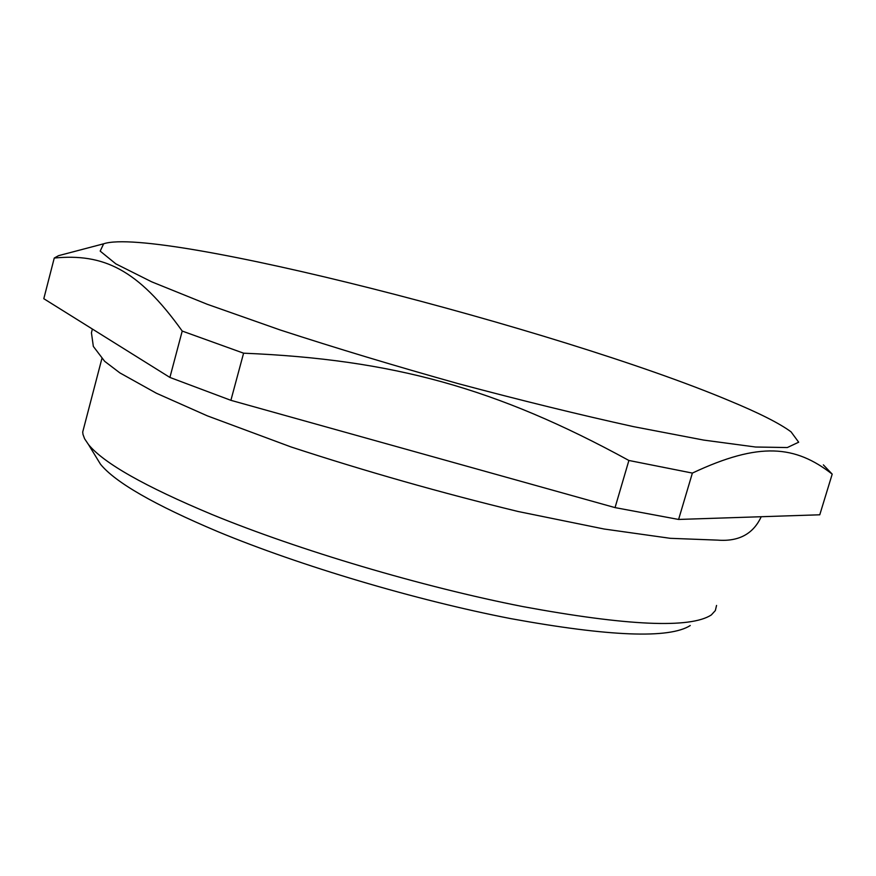 <?xml version="1.0" encoding="UTF-8"?>
<svg xmlns="http://www.w3.org/2000/svg" width="876" height="876" viewBox="0 0 876 876"><rect width="100%" height="100%" fill="white"/><g stroke="black" fill="none" stroke-linecap="round" stroke-linejoin="round"><path stroke-width="1.31" d="M729.073 400.595C558.154 328.807 156.771 226.041 103.653 243.791L100.182 251.105L115.829 263.862L151.647 281.809L207.196 304.257L280.068 329.934C335.979 348.144 395.339 366.037 458.126 383.622C520.727 400.343 579.244 414.698 633.698 426.678L703.68 440.08L755.572 447.023L787.294 447.548L798.682 442.205L791.05 431.846C779.552 423.349 758.901 412.925 729.073 400.595M832.2 474.135L819.772 514.792L678.593 519.446L692.379 473.084C759.755 441.384 795.419 445.479 832.2 474.135L823.363 464.882M692.379 473.084L628.891 460.469L615.051 507.609L678.593 519.446M615.051 507.609L230.892 400.321L243.594 353.181C392.82 359.412 496.55 388.079 628.891 460.469M243.594 353.181L182.219 331.062L169.9 377.436L230.892 400.321M169.9 377.436L43.8 298.705L54.257 258.037C102.941 253.372 137.62 268.625 182.219 331.062M54.257 258.037L58.572 255.661L63.663 254.325M716.546 605.436L715.342 610.572L711.312 614.952C690.2 628.65 627.424 625.858 522.972 606.608C422.046 586.821 298.946 550.227 212.134 514.562C144.869 486.454 103.653 463.119 88.498 444.57L84.622 438.81L83.001 434.452L82.705 432.032L84.085 426.743M690.255 625.53C669.319 638.889 609.532 636.589 510.872 618.642C415.629 600.18 299.953 565.721 217.96 531.688C154.395 504.861 115.227 482.358 100.466 464.181L95.703 456.374M103.653 243.791L58.572 255.661M101.879 358.623L82.705 432.032M100.466 464.181L88.498 444.57M761.211 516.731C753.283 533.922 738.797 541.729 717.74 540.131L670.26 538.313L604.09 529.016L518.132 511.507C440.956 492.783 365.226 471.244 290.92 446.913L207.305 415.837L156.377 393.225L119.837 372.869L104.671 361.317L93.338 346.414L91.443 332.814L92.363 329.026"/></g></svg>
